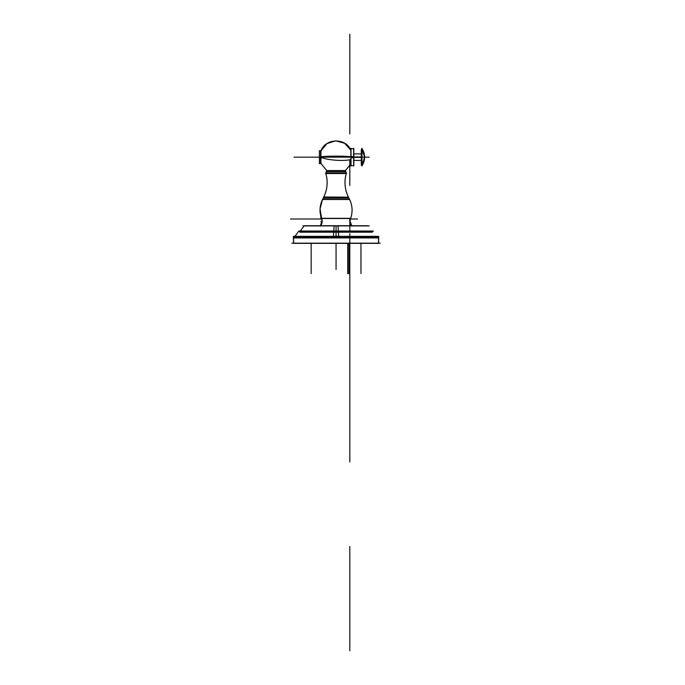 <?xml version="1.0" encoding="UTF-8"?>
<svg xmlns="http://www.w3.org/2000/svg" width="685" height="685" viewBox="0 0 685 685"><rect width="100%" height="100%" fill="white"/><g stroke="black" fill="none" stroke-linecap="round" stroke-linejoin="round"><path stroke-width="1.03" d="M320.357 225.716L351.765 225.716M321.445 218.301L350.677 218.301C349.615 221.109 350.009 223.695 351.867 226.059L350.086 221.024A7.475 7.475 0 0 0 351.593 225.716A7.475 7.458 90 0 1 350.061 221.024L350.086 221.024A7.475 7.475 0 0 0 351.593 225.716A7.475 7.475 0 0 1 350.086 221.212A7.475 7.475 0 0 0 351.593 225.716A7.475 7.475 0 0 1 350.086 221.212A7.475 7.475 0 0 0 351.593 225.716A7.475 7.475 0 0 1 350.086 221.212M350.437 218.849A24.146 24.103 -90 0 0 349.59 199.523A24.146 24.146 0 0 1 350.669 218.301L321.804 218.481L350.6 218.481L321.804 218.481L350.6 218.481L321.804 218.481L322.01 221.786A7.475 7.475 90 0 1 320.529 225.716A7.475 7.475 -90 0 0 322.01 221.786A7.475 7.475 90 0 1 320.529 225.716A7.475 7.458 90 0 0 322.061 221.024M321.804 218.481L322.01 221.786L321.976 219.046L320.768 216.066A24.146 24.146 0 0 1 322.507 199.523A24.146 24.146 0 0 0 320.768 216.066L320.957 216.571M322.584 199.369L323.457 197.614L322.592 199.352L349.53 199.352L348.665 197.614A32.666 32.597 90 0 1 346.447 172.877L325.675 172.877A32.666 32.597 90 0 1 323.474 197.614L348.674 197.614L349.53 199.352L322.592 199.352L349.53 199.352L322.592 199.352L323.457 197.614L322.532 199.523A24.146 24.103 -90 0 0 321.333 217.864M322.592 199.352L322.507 199.523A24.146 24.146 0 0 0 320.845 216.349A24.146 24.146 0 0 1 322.507 199.523A24.146 24.146 0 0 0 320.768 216.066L321.462 217.496L320.768 216.066A24.146 24.146 0 0 1 322.507 199.523L349.615 199.523A24.146 24.146 0 0 1 350.669 218.301A24.146 24.146 0 0 0 349.615 199.523L349.615 199.523A24.146 24.146 0 0 1 350.669 218.301A24.146 24.146 0 0 0 349.615 199.523L348.34 197.006M323.782 197.006L322.532 199.523M323.722 197.092L323.217 198.102L323.722 197.092M348.905 198.102L348.4 197.092L348.905 198.102L323.217 198.102M325.846 173.528A32.666 32.666 0 0 1 323.448 197.614L323.671 197.186A32.666 32.666 0 0 0 325.846 173.528A32.666 32.666 0 0 1 323.448 197.614L322.507 199.523L323.757 197.006L348.451 197.177A32.666 32.666 0 0 1 346.276 173.528A32.666 32.666 0 0 0 348.451 197.177A32.666 32.666 0 0 1 346.276 173.528A32.666 32.666 0 0 0 348.451 197.177L323.671 197.177A32.666 32.666 0 0 0 325.846 173.528A32.666 32.666 0 0 1 323.671 197.177L348.451 197.177L323.671 197.177A32.666 32.666 0 0 0 325.846 173.528A32.666 32.666 0 0 1 323.671 197.177L348.451 197.177A32.666 32.666 0 0 1 346.276 173.528A32.666 32.666 0 0 0 348.674 197.614L349.53 199.352L348.665 197.614A32.666 32.666 0 0 1 346.276 173.528M346.327 173.348L346.464 172.877C343.947 181.414 344.683 189.659 348.674 197.614C344.683 189.659 343.947 181.414 346.464 172.877L346.327 173.348L325.795 173.348L346.327 173.348A32.666 32.666 0 0 1 346.464 172.877A32.666 32.666 0 0 0 346.327 173.348L325.795 173.348A32.666 32.666 0 0 0 325.658 172.877A32.666 32.666 0 0 1 325.795 173.348L325.658 172.877C328.175 181.414 327.439 189.659 323.448 197.614M345.377 170.574L346.148 172.877M351.028 163.706L345.394 170.574L326.728 170.574L325.974 172.877L326.728 170.574L345.394 170.574L326.728 170.574L325.957 172.877L326.728 170.574L325.957 172.877L326.728 170.574L325.957 172.877L326.728 170.574L345.394 170.574L346.165 172.877L345.394 170.574L326.728 170.574L325.957 172.877M346.362 173.528L325.752 173.528M326.762 170.462L326.394 171.558L326.762 170.462M345.719 171.558L345.36 170.462L345.719 171.558L326.394 171.558M320.486 162.088L320.486 156.856A16.337 1.027 0 0 1 320.589 156.839L320.589 162.953M320.734 156.814A16.337 1.027 0 0 1 320.94 156.779L320.94 163.501M320.982 156.771A16.337 1.027 0 0 1 335.693 156.137A16.337 1.027 0 0 1 350.84 156.728M320.734 162.825L320.734 157.165L350.84 157.165L304.919 157.165M350.84 159.468A16.337 3.065 -176 0 1 335.342 160.187A16.337 3.065 -176 0 1 320.734 157.165L351.028 157.165M351.028 148.311L351.028 166.018M353.845 156.634L350.84 156.634L350.84 165.667L353.845 165.667L353.845 156.634M352.621 157.165C352.621 168.125 352.621 168.125 352.621 157.165L353.76 157.165L352.621 157.165C352.621 146.205 352.621 146.205 352.621 157.165M353.845 148.671L353.845 157.696L350.84 157.696L350.84 148.671L353.845 148.671M353.648 148.311L353.648 166.018M353.845 156.959L361.295 156.959M353.494 157.165L354.736 157.165C354.736 161.386 354.736 161.386 354.736 157.165C354.736 152.943 354.736 152.943 354.736 157.165L353.494 157.165M353.845 157.37L361.295 157.37M361.483 149.022L361.483 165.316M362.177 164.999L361.295 164.999L361.295 156.677L361.877 156.677M361.98 148.328L361.98 166.001M361.98 165.667A15.079 15.079 0 0 0 364.608 157.165A15.079 15.079 0 0 1 361.98 165.667A15.079 15.079 0 0 0 361.877 148.508L361.877 165.821L364.608 157.165L361.98 165.667L361.98 148.671L364.608 157.165A15.079 15.053 180 0 1 361.877 165.804L364.608 157.165A15.079 15.053 180 0 0 361.877 148.525L364.608 157.165L361.98 148.671A15.079 15.079 0 0 1 364.608 157.165A15.079 15.079 0 0 0 361.98 148.671A15.079 15.079 0 0 1 364.608 157.165A15.079 15.079 0 0 0 361.877 148.508L364.608 157.165A15.079 15.079 0 0 1 361.98 165.667L364.608 157.165A15.079 15.079 0 0 1 361.877 165.821A15.079 15.079 0 0 0 361.98 148.671M362.177 149.33L361.295 149.33L361.295 157.661L361.877 157.661M320.589 151.376L320.589 157.533M322.044 219.226L321.333 219.286L321.333 215.595M320.811 216.451L320.811 217.958L321.599 217.65M321.847 219.243L321.847 221.615M299.807 232.181L372.315 232.181M293.942 237.926L378.18 237.926M291.87 243.166L380.252 243.166M293.565 236.334L378.548 236.334L378.548 243.363L293.565 243.363L293.565 236.334M293.377 236.522L338.741 236.522L293.377 236.522L293.565 243.166L293.565 236.53L378.548 236.53L378.548 243.166L378.745 236.522L336.061 236.53L378.548 236.53L336.061 236.53L378.548 236.53L378.548 243.166L378.548 236.53L333.389 236.53L378.745 236.522M378.548 237.609L378.548 236.376L378.548 237.609L293.565 237.609L293.565 236.376L293.565 237.609M378.471 236.334L378.548 243.363L378.471 236.334M338.638 236.334L338.399 231.025L298.874 231.025L294.978 236.334M293.565 236.53L336.061 236.53L293.565 236.53L336.061 236.53L293.565 236.53L293.565 243.166L293.565 236.53M373.428 231.213L333.723 231.213L373.428 231.213L336.061 231.213L336.061 236.334L336.061 231.213L298.686 231.213L338.407 231.213L298.883 231.213L336.061 231.213L336.061 236.334L336.061 225.904M333.484 236.334L333.723 231.025L373.248 231.025M333.818 231.025L334.057 225.716L367.931 225.716M338.304 231.025L338.065 225.716L304.191 225.716L300.295 231.025M369.241 225.904L302.916 225.904M320.94 150.828L320.94 157.567M321.291 163.595L319.381 163.595L319.381 150.734L321.291 150.734M320.734 151.727L320.486 161.994M320.734 162.653L320.734 157.165L320.734 162.653M350.84 157.165L320.734 157.165M298.686 231.213L336.061 231.213L298.883 231.213L336.061 231.213L336.061 236.334L336.061 231.213M349.804 233.594L349.804 285.739C349.804 258.836 349.804 258.836 349.804 285.739C349.804 312.643 349.804 312.643 349.804 285.739C349.804 258.836 349.804 258.836 349.804 285.739C349.804 312.643 349.804 312.643 349.804 285.739L349.804 442.167L349.804 285.739C349.804 258.836 349.804 258.836 349.804 285.739C349.804 312.643 349.804 312.643 349.804 285.739L349.804 233.611M349.804 242.755L349.804 246.668L349.804 242.755M349.804 220.51L349.804 218.481M349.804 225.716L349.804 231.59M336.061 243.363L336.061 269.53L336.061 243.363M349.804 399.466L349.804 404.981L349.804 399.466M311.161 243.363L311.161 273.546M349.804 272.056L349.804 276.295L349.804 272.056M360.961 243.363L360.961 273.546M348.87 243.363L348.87 273.735L348.87 243.363M347.715 243.363L347.715 273.735L347.715 243.363M349.804 280.679L349.804 306.837L349.804 280.679M320.529 225.716A7.475 7.475 -90 0 0 322.01 221.786A7.475 7.475 90 0 1 320.529 225.716M320.674 225.716A7.475 7.398 90 0 0 321.907 219.243A7.475 7.398 90 0 1 320.674 225.716M321.976 219.046L322.01 221.786L321.976 219.046M350.463 218.849A24.146 24.146 0 0 0 349.615 199.523A24.146 24.146 0 0 1 350.463 218.849C352.938 212.076 352.569 205.457 349.35 199.001C352.569 205.457 352.938 212.076 350.463 218.849M349.804 546.459L349.804 650.75L349.804 546.459M321.333 217.95L320.083 208.617L322.507 199.523A24.146 24.146 0 0 0 320.768 216.066L320.948 216.546M345.394 170.574L346.165 172.877L345.394 170.574L350.84 164.135M362.177 157.165L369.258 157.165M319.381 157.165L294.053 157.165L319.381 157.165M318.191 219.003L291.536 219.003M322.044 221.692L321.333 222.402L322.044 221.692M320.811 221.623L321.599 222.402L320.811 221.623M321.333 219.003L290.508 219.003M350.42 219.003L357.57 219.003L350.42 219.003M349.804 357.656L349.804 318.105L349.804 357.656M349.804 461.938L349.804 422.397L349.804 461.938M349.804 133.917L349.804 34.25L349.804 133.917M349.804 402.343L349.804 349.752L349.804 402.343M336.061 236.334L336.061 231.025M349.804 285.739L349.804 337.876L349.804 285.739M349.804 218.301L349.804 231.025M349.804 298.061L349.804 245.461L349.804 298.061M349.804 442.167L349.804 243.363L349.804 442.167M349.804 185.447L349.804 159.751L349.804 185.447M349.804 185.429L349.804 159.751L349.804 185.429M320.255 226.059L322.036 221.024M350.6 218.481C349.65 221.161 350.035 223.635 351.748 225.904M345.334 170.394L346.387 173.528L345.334 170.394M326.788 170.394L325.735 173.528L326.788 170.394M321.042 163.595L326.728 170.574M321.042 150.734L326.933 143.61L335.761 140.836L344.692 143.293L350.84 150.203M351.028 150.623C346.088 137.36 324.887 137.985 320.734 151.505M352.621 165.667L353.76 165.667M352.621 148.671L353.76 148.671M353.46 160.436L361.68 160.436M354.736 160.436L353.494 160.436M353.46 153.894L361.68 153.894M354.736 153.894L353.494 153.894M362.314 164.999L361.577 164.999M362.314 149.33L361.577 149.33"/></g></svg>
